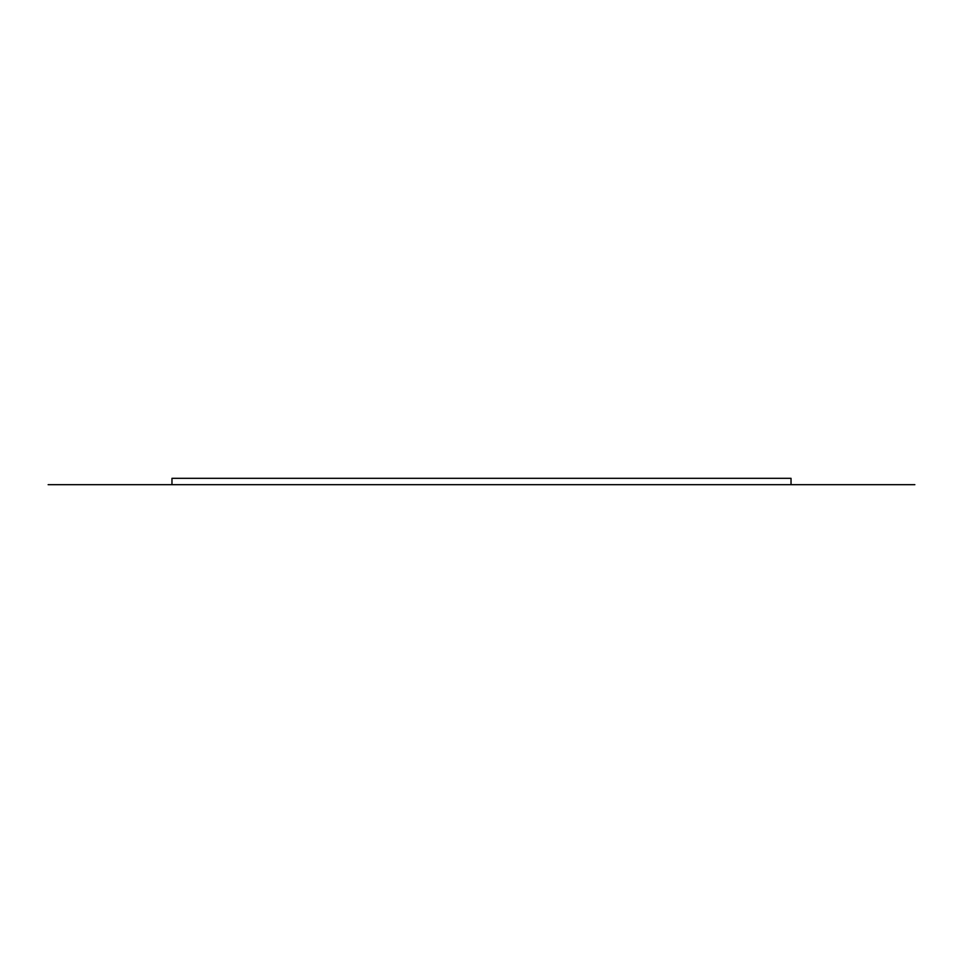 <?xml version="1.0" encoding="UTF-8"?>
<svg xmlns="http://www.w3.org/2000/svg" width="963" height="963" viewBox="0 0 963 963"><rect width="100%" height="100%" fill="white"/><g stroke="black" fill="none" stroke-linecap="round" stroke-linejoin="round"><path stroke-width="1.44" d="M48.15 484.678L791.032 484.678L171.968 484.678L171.968 478.322L791.032 478.322L791.032 484.678L914.85 484.678"/></g></svg>
